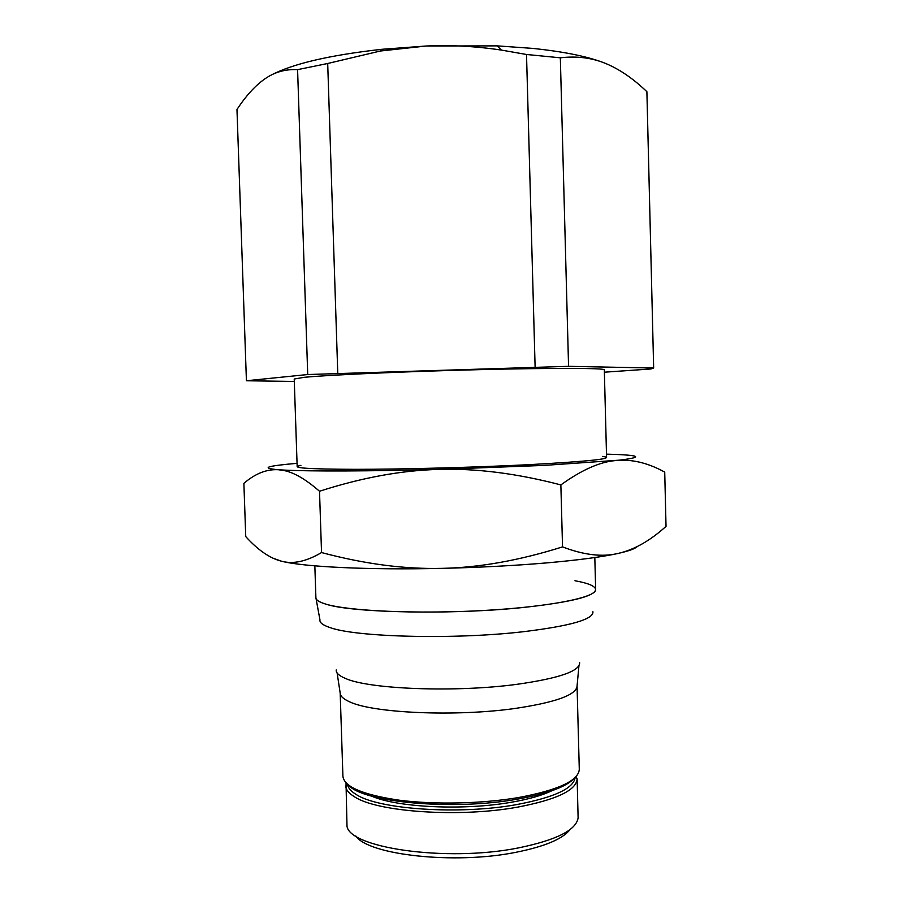 <?xml version="1.0" encoding="UTF-8"?>
<svg xmlns="http://www.w3.org/2000/svg" width="903" height="903" viewBox="0 0 903 903"><rect width="100%" height="100%" fill="white"/><g stroke="black" fill="none" stroke-linecap="round" stroke-linejoin="round"><path stroke-width="1.35" d="M575.888 776.772L577.13 778.792L578.112 817.881C576.249 830.071 556.44 840.061 518.683 847.861C445.642 862.636 345.296 847.398 346.966 824.744L346.018 782.856M569.962 829.62C562.738 838.977 544.701 846.54 515.861 852.319C454.514 864.724 368.153 854.96 355.782 835.975M551.936 790.712C542.308 795.362 528.831 799.2 511.504 802.214C463.961 810.736 397.128 807.519 371.483 796.074M579.274 769.232L579.286 769.3C578.631 780.655 558.37 790.08 518.503 797.552C482.146 803.738 434.964 804.787 399.555 800.239C363.085 794.9 344.212 786.931 342.914 776.32L342.903 776.253M574.331 778.284C566.407 786.795 547.478 793.737 517.554 799.121C453.103 810.826 362.216 802.338 348.389 784.989M574.94 580.742C588.304 583.157 595.212 586.07 595.653 589.512C596.702 597.335 550.525 606.782 484.076 610.473C417.717 614.232 348.016 611.049 325.611 604.051C319.199 602.109 315.96 600.032 315.903 597.82L314.842 565.854M594.817 557.546L595.653 589.512C594.896 596.228 571.057 602.188 524.158 607.38C452.821 614.999 351.165 612.866 325.611 604.051M606.579 457.505L604.321 369.824C605.27 368.074 553.731 367.826 479.391 369.654C405.142 371.472 327.958 374.948 304.164 377.33L294.22 379.023L297.166 466.693M604.389 372.194L650.928 368.977L653.659 368.04L568.563 366.325L307.72 374.531L297.584 69.644L327.699 63.492L380.411 51.008L426.272 46.008L497.237 45.872L532.522 48.378C564.793 51.742 589.174 56.787 605.687 63.492C619.447 69.181 633.172 78.572 646.887 91.688L646.898 91.948M270.505 75.446C292.154 63.887 329.279 55.162 381.913 49.293L426.272 46.008C450.642 44.902 475.678 46.256 501.379 50.083L526.517 54.485L560.334 57.803L568.563 366.325M535.107 366.821L526.517 54.485M307.72 374.531L246.417 380.761L294.299 381.45M646.898 91.813L653.659 368.04L646.887 91.688M327.699 63.492L337.756 373.041M297.584 69.644C285.483 69.034 274.659 72.059 265.098 78.719C255.481 85.367 246.101 95.616 236.97 109.477L246.417 380.761M560.334 57.803C576.882 55.884 591.996 57.781 605.687 63.492M300.902 465.35C289.129 467.833 307.178 469.154 355.06 469.334C402.422 469.323 474.256 467.415 527.815 464.729C591.251 461.275 616.23 458.498 602.775 456.387M297.053 463.329C266.306 465.971 260.098 468.115 278.429 469.741L284.208 470.091C309.639 471.434 370.749 471.276 438.982 469.402C476.276 468.273 516.911 473.443 560.865 484.911C581.622 469.932 599.942 461.805 615.812 460.541L619.909 460.248C634.504 459.695 649.438 463.657 664.721 472.111L666.03 526.359C650.07 540.784 634.12 549.803 618.183 553.415C602.425 557.23 583.869 555.063 562.535 546.891C519.338 560.481 479.143 567.637 441.951 568.359C404.736 569.296 364.598 564.025 321.536 552.557C306.444 561.485 293.114 564.364 281.555 561.226C269.85 558.291 257.919 550.074 245.74 536.585L243.878 483.353C255.267 473.544 266.78 468.996 278.429 469.741L283.666 470.474C293.814 472.348 305.767 479.279 319.515 491.255C361.832 477.608 401.654 470.328 438.982 469.402L543.922 465.417L619.718 460.135C644.686 457.042 640.283 455.044 606.5 454.141M272.875 558.144L281.555 561.226C303.385 566.847 368.074 570.109 441.951 568.359C479.504 567.468 514.383 565.65 546.586 562.908C578.27 560.12 602.132 556.959 618.183 553.415C628.646 551.078 635.001 548.776 637.27 546.541M562.535 546.891L560.865 484.911M321.536 552.557L319.515 491.255M577.13 778.792C576.486 790.215 556.62 799.674 517.532 807.147C459.401 817.802 376.946 811.989 354.507 796.796C348.716 793.252 345.747 789.538 345.623 785.655M575.132 777.539C573.597 788.488 554.047 797.518 516.471 804.629C459.356 815.025 378.425 809.381 356.279 794.55C350.883 791.288 347.971 787.867 347.542 784.301M578.936 665.771L577.062 686.088C576.351 694.858 555.988 702.274 515.985 708.324C456.342 716.982 371.833 713.11 349.111 701.586C343.253 698.911 340.284 696.089 340.183 693.12L342.914 776.32M579.647 662.712C579.873 671.143 558.98 678.345 516.967 684.316C455.541 692.68 368.435 689.203 345.262 678.356C338.964 675.704 335.95 672.893 336.221 669.936M592.91 611.726C593.745 619.311 570.482 625.982 523.13 631.739C453.633 639.809 354.665 637.123 329.516 627.393C322.619 625.023 319.436 622.506 319.955 619.83L315.903 597.82M340.183 693.12L337.112 672.949M497.237 45.872L501.379 50.083M381.913 49.293L380.411 51.008M577.062 686.088L579.286 769.3"/></g></svg>
